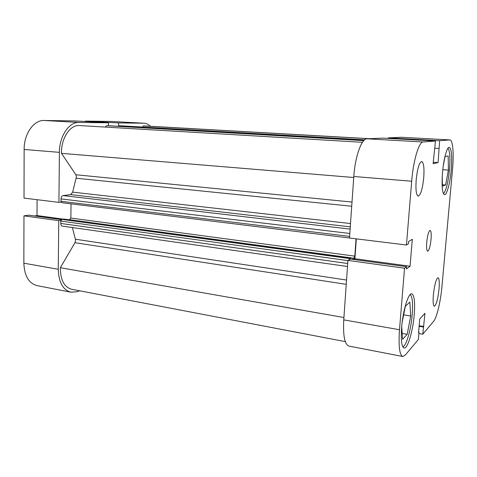 <?xml version="1.0" encoding="UTF-8"?>
<svg xmlns="http://www.w3.org/2000/svg" width="477" height="477" viewBox="0 0 477 477"><rect width="100%" height="100%" fill="white"/><g stroke="black" fill="none" stroke-linecap="round" stroke-linejoin="round"><path stroke-width="0.72" d="M62.004 202.701L60.996 201.306L61.02 198.915C61.163 197.031 61.861 195.916 63.101 195.576L70.709 194.616L72.647 192.13L76.409 176.836L75.867 174.755L61.497 153.35C61.002 138.3 70.202 124.539 79.48 125.546L362.46 142.307L79.48 125.546M345.3 341.621L71.586 289.253C64.192 287.118 60.442 279.939 60.335 267.716L74.972 242.698L75.563 240.497L75.372 239.204L72.379 227.541M347.494 266.5L62.344 226.122C61.354 225.877 60.829 224.977 60.77 223.439L347.703 263.495M347.906 260.603L60.794 221.072L60.77 223.439M60.794 221.072L61.831 219.372L63.763 219.044L350.833 257.997L350.75 259.1M69.403 219.808L70.858 218.061L354.822 256.149L354.131 258.278L69.851 219.73M71.031 203.828L70.858 218.061M105.119 127.061L106.639 125.689L363.772 140.626M107.987 125.701L363.85 140.542L106.639 125.689M118.29 126.298L118.952 125.761L120.335 125.779M142.623 127.055L143.285 125.928L144.155 125.922L369.633 138.688M356.057 238.822L354.822 256.149M352.229 259.303L354.131 258.278M61.831 219.372L349.736 258.582L350.833 257.997M349.736 258.582L349.17 259.756M61.497 153.35L353.731 177.498M143.285 125.928L369.007 138.712M60.335 267.716L343.917 317.515M447.975 148.24C449.883 150.756 450.377 157.947 449.459 169.806C448.07 183.055 446.049 190.997 443.401 193.638M410.154 294.607C412.366 296.569 413.052 303.199 412.217 314.492C411.037 329.607 406.207 346.481 402.755 346.731M423.731 177.778C424.387 167.976 423.707 162.532 421.692 161.441C419.235 162.478 417.393 168.643 416.177 179.942C415.556 189.78 416.23 195.182 418.204 196.154C420.696 195.045 422.539 188.922 423.731 177.778M439.019 289.128C439.561 282.217 439.234 278.425 438.053 277.733C436.115 278.86 434.553 284.596 433.366 294.941C432.842 301.846 433.17 305.614 434.332 306.246C436.3 305.041 437.862 299.335 439.019 289.128M431.047 239.388C431.441 233.968 431.13 230.981 430.117 230.415C428.662 231.148 427.529 235.113 426.724 242.31C426.343 247.736 426.653 250.711 427.654 251.236C429.127 250.473 430.254 246.526 431.047 239.388M451.242 169.884C452.256 156.373 451.6 148.854 449.268 147.333C446.991 146.821 443.646 158.996 442.525 172.388C441.565 185.982 442.221 193.423 444.492 194.711C446.86 195.159 450.121 182.9 451.242 169.884M414.251 314.587C415.163 302.084 414.334 295.168 411.77 293.832C408.449 292.639 402.916 310.551 401.622 327.568C400.781 340.047 401.604 346.862 404.091 348.025C407.62 349.081 412.981 330.937 414.251 314.587M402.737 356.498L348.884 346.063C344.68 344.412 342.969 335.683 343.756 319.87L399.499 329.75C398.414 346.093 399.493 355.007 402.737 356.498L405.283 355.085L418.371 339.475L419.009 332.111L418.615 332.04M399.499 329.75L404.55 268.217L406.595 266.715L350.482 259.059L347.918 260.424L343.756 319.87M356.325 238.858L354.9 258.737L353.535 259.476M353.803 176.49L349.492 238.017L406.452 245.005L411.681 181.23L353.803 176.49C355.067 156.593 361.626 138.461 366.974 138.801L382.828 138.097L435.477 141.031L433.11 163.689L438.101 162.609L439.615 140.709L449.787 139.916L401.288 137.269L449.787 139.916M439.615 140.709L388.159 137.859L388.117 138.39M388.159 137.859L401.288 137.269M449.918 139.916C452.87 139.856 453.967 153.928 452.506 169.526L441.994 286.069C440.694 301.106 436.837 317.64 433.635 321.271L422.777 334.222L424.971 313.3L419.742 318.976L418.567 332.618L419.009 332.111M366.974 138.801L423.117 141.991L435.477 141.031M423.117 141.991C418.955 141.711 413.273 160.6 411.681 181.23M406.595 266.715L406.41 268.95L410.065 266.232L412.301 239.299L408.67 241.493L408.485 243.753L406.452 245.005M422.777 334.222L418.884 333.53M404.55 268.217L347.918 260.424M438.941 148.472L434.857 148.222M438.101 162.609L433.235 162.275M410.065 266.232L354.9 258.737M423.82 326.554L419.158 325.749M423.403 327.037L419.11 326.292M402.141 322.518L405.331 306.323L409.874 302.072L410.721 316.012L403.655 314.832M410.721 316.012L407.179 334.317L402.6 339.326L401.694 326.703M407.179 334.317L402.177 333.423M443.246 165.954L445.053 156.563L448.183 155.979L448.416 170.104L445.601 185.004L442.429 186.197L442.215 176.669M445.601 185.004L442.4 184.736M448.416 170.104L442.787 169.687M61.134 202.069L58.921 202.373L24.017 198.092L24.142 149.462C23.939 133.804 33.891 119.894 44.176 120.478L78.961 122.452L108.488 122.804L108.434 125.725M78.961 122.452C69.052 121.885 59.333 136.237 59.41 152.354L24.142 149.462M58.921 202.373L59.41 152.354M58.272 269.29C58.713 282.318 62.904 289.944 70.852 292.174L37.069 285.628C28.811 283.356 24.405 275.873 23.85 263.191L58.272 269.29L58.749 220.648L60.943 220.273M70.852 292.174L76.648 291.787L79.748 290.815M150.38 126.274C148.508 124.396 146.445 123.382 144.209 123.233L111.773 121.474L144.209 123.233M118.529 125.958L118.594 122.923L143.875 123.221M111.773 121.474L85.389 121.086L85.383 121.516M23.85 263.191L23.969 215.866L28.632 215.151L61.366 219.617M37.093 199.696L37.009 215.562L34.499 215.956M44.176 120.478L74.865 120.931L108.488 122.804M85.389 121.086L118.594 122.923M58.749 220.648L23.969 215.866M37.009 215.562L63.268 219.128M75.867 174.755L352.014 202.051M75.372 239.204L346.546 280.047M346.242 284.328L74.972 242.698M72.647 192.13L350.506 223.552M351.716 206.231L76.177 178.231M118.952 125.761L364.529 139.904M120.287 125.773L364.619 139.833L120.24 125.773M350.273 226.843L70.709 194.616M63.101 195.576L350.118 229.085M60.996 201.306L349.605 236.401M349.808 233.474L61.02 198.915M349.492 237.981L61.831 202.701"/></g></svg>
